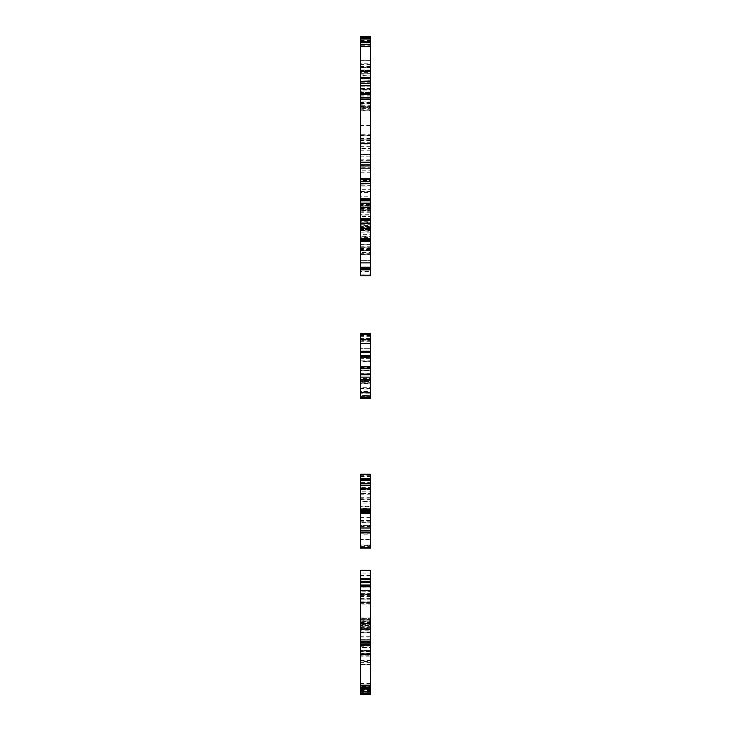 <?xml version="1.0" encoding="UTF-8"?>
<svg xmlns="http://www.w3.org/2000/svg" width="731" height="731" viewBox="0 0 731 731"><rect width="100%" height="100%" fill="white"/><g stroke="black" fill="none" stroke-linecap="round" stroke-linejoin="round"><path stroke-width="0.55" stroke-dasharray="3.65 2.74" d="M360.566 624.137L370.434 624.137L370.434 623.452L360.566 623.452L360.566 630.816L370.434 630.816L370.434 647.364L360.566 647.364L360.566 630.816M360.566 622.474L370.434 622.474L370.434 618.335L360.566 618.335L360.566 618.938L370.434 618.938L370.434 618.335L360.566 618.325L360.566 626.997L370.434 626.997L370.434 624.311L360.566 624.311M370.434 685.111L360.566 685.111L360.566 686.226L370.434 686.235L370.434 662.295L370.434 692.942L370.434 686.016L360.566 686.016L360.566 626.997M370.434 690.832L360.566 690.832L360.566 691.517L370.434 691.517M370.434 693.353L360.566 693.308L360.566 694.011L370.434 694.011L370.434 693.353M370.434 689.963L370.434 689.315L360.566 689.315L360.566 689.982L370.434 689.963L370.434 692.997L360.566 692.997L360.566 689.982M360.566 693.902L360.566 686.235L360.566 688.575L370.434 688.575M370.434 626.147L360.566 626.147L360.566 629.574L370.434 629.574L370.434 625.106L370.434 628.331L360.566 628.331L360.566 625.16L370.434 625.16L370.434 625.946L360.566 625.946M370.434 620.847L360.566 620.847L360.566 620.144L370.434 620.144L370.434 625.608L370.434 625.106L360.566 625.115L360.566 689.644L370.434 689.644L370.434 686.72L360.566 686.72L360.566 690.128L370.434 690.128L370.434 694.011M370.434 624.914L360.566 624.914L360.566 647.364M370.434 624L360.566 624L360.566 624.914M370.434 622.474L370.434 624.311M370.434 623.214L360.566 623.214M360.566 620.144L360.566 618.335M370.434 620.144L370.434 618.335M360.566 620.847L360.566 623.452L360.566 621.642L370.434 621.642L370.434 621.021L360.566 621.021L360.566 621.642L360.566 619.221L370.434 619.221L370.434 621.021L360.566 621.021L370.434 621.021L370.434 623.452L360.566 623.452L360.566 619.221L360.566 619.806L370.434 619.806L370.434 623.47L360.566 623.47L370.434 623.79L360.566 623.433M360.566 624L360.566 623.525L370.434 623.452M360.566 626.147L360.566 625.106L370.434 625.106L370.434 625.617L360.566 625.608L360.566 628.331L370.434 628.331L370.434 625.946M370.434 629.574L370.434 685.779L370.434 625.617L370.434 628.368L360.566 628.368M370.434 628.368L370.434 647.364M370.434 624.137L370.434 626.074L360.566 626.074M370.434 626.074L370.434 630.816M370.434 624.996L360.566 624.996L360.566 626.778L370.434 626.778L370.434 623.79M360.566 624.996L360.566 623.79M370.434 626.778L370.434 627.737L360.566 627.737L360.566 654.236M360.566 626.778L360.566 627.737M370.434 627.737L370.434 654.236M370.434 687.725L370.434 687.076L370.434 687.725L360.566 687.743L360.566 687.076L360.566 687.725M370.434 689.315L370.434 685.779L360.566 685.779L360.566 689.315M370.434 653.779L360.566 653.779L360.566 690.064L370.434 690.064L370.434 685.779L360.566 685.779L360.566 628.331L370.434 628.331L370.434 690.201L360.566 690.128L360.566 694.011M360.566 625.617L360.566 625.106L370.434 625.096L360.566 625.106L360.566 625.617L370.434 625.617M370.434 686.235L370.434 689.644M360.566 693.235L370.434 693.235L370.434 690.228L360.566 690.228L360.566 689.644M370.434 628.331L370.434 686.747L360.566 686.747L360.566 628.331M370.434 627.563L360.566 627.563M370.434 626.12L360.566 626.12M360.566 629.574L360.566 653.779M360.566 690.685L360.566 693.765L370.434 693.765L370.434 694.45L360.566 694.45L360.566 693.765L360.566 694.45L370.434 694.45L370.434 690.685L360.566 690.685L360.566 690.064M360.566 690.155L370.434 690.155L370.434 689.571L360.566 689.571L360.566 693.308M370.434 690.155L370.434 693.308M370.434 662.295L360.566 662.295L360.566 685.111M360.566 686.235L360.566 662.295M370.434 689.232L360.566 689.232L360.566 692.33L370.434 692.33L370.434 692.942L360.566 692.942L360.566 691.517M360.566 690.832L360.566 687.889L370.434 687.889M370.434 687.277L360.566 687.277L360.566 686.016M370.434 686.016L370.434 655.78L360.566 655.78M370.434 655.78L370.434 626.997M370.434 693.637L370.434 692.997M370.434 689.58L370.434 690.228L370.434 689.58L360.566 689.58L370.434 689.58M370.434 693.235L370.434 693.902M370.434 690.064L370.434 690.685M370.434 619.221L370.434 619.806L370.434 619.221L360.566 619.212M360.566 692.997L360.566 693.637M360.566 689.232L360.566 688.575M360.566 692.942L360.566 692.33L360.566 692.942L370.434 692.951M360.566 687.277L360.566 687.889M370.434 656.356L370.434 653.167L360.566 653.167L370.434 653.441L370.434 651.787L360.566 651.787L360.566 656.931L370.434 656.931L370.434 656.356M370.434 646.981L360.566 646.643L360.566 647.547L370.434 647.547L370.434 646.981M370.434 641.498L370.434 643.691L360.566 643.691L360.566 641.498L370.434 641.498L370.434 617.065L370.434 639.835L370.434 629.126L360.566 629.318L360.566 579.893L370.434 579.893L370.434 609.956L360.566 609.956M370.434 631.904L360.566 631.904L360.566 632.79L370.434 632.79M370.434 587.075L360.566 587.075L360.566 587.907L370.434 587.907L370.434 585.531L360.566 585.522L360.566 604.884L360.566 593.636L370.434 593.636L370.434 604.884L360.566 604.884M370.434 573.031L360.566 573.031L360.566 573.908L370.434 573.908L370.434 570.427M370.434 632.507L360.566 632.507L360.566 636.208L370.434 636.208M370.434 596.14L360.566 596.14L360.566 594.001L370.434 594.001L370.434 645.299L360.566 645.299L360.566 651.129L370.434 651.129L370.434 654.994L370.434 647.547M370.434 654.154L370.434 650.407L360.566 650.407L370.434 650.325L370.434 645.272L370.434 651.129M370.434 660.084L360.566 660.084L360.566 656.109L370.434 656.109L370.434 661.4L360.566 661.4L360.566 660.084M360.566 598.369L370.434 598.369L370.434 602.362L360.566 602.362L370.434 601.951L360.566 601.951L360.566 603.651L370.434 603.651L370.434 602.28L360.566 602.28L360.566 585.312L370.434 585.531L370.434 604.884M370.434 603.651L360.566 603.952L360.566 656.109M370.434 603.952L370.434 656.109M370.434 656.931L370.434 664.378L360.566 664.378L370.434 664.077L370.434 661.4M360.566 656.931L360.566 661.4M370.434 653.167L360.566 653.167M370.434 651.787L370.434 599.192L360.566 599.192L360.566 651.787M370.434 595.82L360.566 595.82L360.566 594.001L370.434 594.075L370.434 599.192M370.434 598.424L360.566 598.424L360.566 599.192M370.434 596.67L360.566 596.67L360.566 598.424M360.566 595.82L360.566 596.67M370.434 612.021L360.566 612.021L360.566 645.299L370.434 645.272L370.434 595.655L360.566 595.655L360.566 650.325M360.566 596.14L360.566 612.021M370.434 651.924L360.566 651.924L360.566 654.702L370.434 654.702L360.566 654.994L360.566 647.547M360.566 646.643L360.566 643.645L370.434 643.636L360.566 643.645L370.434 643.947L370.434 646.643M370.434 617.065L360.566 617.065L360.566 632.507M360.566 641.498L360.566 617.065M370.434 636.993L360.566 636.993L360.566 639.634L370.434 639.634L360.566 639.835L360.566 632.79M360.566 631.904L360.566 629.4L370.434 629.4L370.434 609.956M360.566 629.126L370.434 629.126M370.434 573.908L370.434 579.893M370.434 576.942L360.566 576.942L360.566 579.893M370.434 575.525L360.566 575.525L360.566 576.942M360.566 573.908L360.566 575.525M360.566 573.031L360.566 570.609L370.434 570.609M370.434 581.657L360.566 581.657M370.434 581.383L370.434 582.132L370.434 581.273L360.566 581.383L360.566 587.075M370.434 582.132L370.434 582.771L360.566 582.771M370.434 582.771L370.434 585.522L360.566 585.531M370.434 587.907L370.434 590.246L360.566 590.246L360.566 593.636M370.434 590.246L370.434 593.636M360.566 587.907L360.566 590.246M370.434 598.369L370.434 585.531M360.566 651.924L360.566 651.129M360.566 636.993L360.566 636.208M360.566 352.589L370.434 352.589L370.434 351.903L360.566 351.903L360.566 352.744L360.566 352.104L370.434 352.104L370.434 352.744L360.566 352.744L360.566 357.879L370.434 357.879L370.434 370.736L360.566 370.736L360.566 357.879M370.434 382.843L370.434 382.185L360.566 382.185L360.566 382.87L370.434 382.843L370.434 397.874L360.566 397.874L360.566 382.87M360.566 333.628L360.566 335.072L370.434 335.072L370.434 343.579L360.566 343.579L370.434 343.579L370.434 339.668L370.434 365.5L370.434 355.239L370.434 358.373L360.566 358.373L360.566 370.736M370.434 340.783L360.566 340.783L360.566 365.5L360.566 355.997L370.434 355.997M360.566 365.5L360.566 367.766L370.434 367.766L370.434 368.506L370.434 367.931L360.566 367.931L360.566 368.506L370.434 368.506L370.434 366.962L360.566 366.962L360.566 368.506L360.566 365.5M370.434 382.185L370.434 383.793L360.566 383.793L370.434 384.031L370.434 367.766M370.434 341.688L360.566 341.688L360.566 340.198L370.434 340.198L370.434 339.668L360.566 339.668L370.434 340.07M370.434 366.962L370.434 366.322L360.566 366.304L360.566 366.962M360.566 367.391L370.434 367.391L370.434 366.304L360.566 366.304L360.566 380.257L370.434 380.257L370.434 374.866L360.566 374.866M370.434 367.391L370.434 374.866M370.434 379.928L370.434 379.371L360.566 379.371L360.566 379.928L370.434 379.928L370.434 381.454L360.566 381.454L360.566 380.257M360.566 379.928L360.566 381.454L370.434 381.454L370.434 380.257M360.566 379.371L370.434 379.288L370.434 379.91L360.566 379.91L360.566 379.288L360.566 395.297L370.434 395.297L370.434 379.288L360.566 379.288M370.434 395.297L370.434 391.377L360.566 391.377L360.566 396.129L370.434 396.129L370.434 395.544L360.566 395.544L360.566 396.129L360.566 395.297M370.434 388.463L360.566 388.463L360.566 387.741L370.434 387.741L370.434 391.377M360.566 388.463L360.566 391.377M370.434 387.741L370.434 378.658L360.566 378.658L360.566 397.426L370.434 397.426L370.434 398.029M360.566 387.741L360.566 378.658M370.434 378.658L370.434 392.657L360.566 392.657M370.434 392.657L370.434 397.426L370.434 396.714L360.566 396.714L360.566 397.426L370.434 397.618M370.434 382.039L360.566 382.185M370.434 374.309L360.566 374.309L360.566 382.039M370.434 366.715L360.566 366.56L370.434 366.715M360.566 374.309L360.566 366.715L360.566 368.451L370.434 368.451M370.434 368.954L360.566 369.073L370.434 369.073L370.434 368.424L360.566 368.424L360.566 369.073L360.566 367.766M370.434 355.357L360.566 355.239L370.434 355.239L370.434 355.75L360.566 355.75L360.566 358.373M370.434 358.373L370.434 370.736M370.434 352.589L370.434 348.66L360.566 348.66L370.434 348.66L370.434 357.879M370.434 356.39L360.566 356.39M370.434 352.863L360.566 352.863M370.434 351.903L370.434 334.469L360.566 334.469L360.566 351.903M370.434 340.884L370.434 339.44L360.566 339.44L360.566 340.884L370.434 340.884L370.434 343.058L360.566 343.058L360.566 338.627L370.434 338.627L370.434 334.478L360.566 334.469L370.434 334.624M370.434 336.333L360.566 336.333L360.566 334.624M370.434 339.394L360.566 339.394L360.566 336.333M370.434 343.579L360.566 343.579L360.566 339.394M360.566 343.579L360.566 341.688M370.434 398.468L370.434 397.874M360.566 397.874L360.566 398.468M360.566 368.954L360.566 368.451M360.566 355.357L360.566 355.997M360.566 355.75L360.566 355.239L360.566 355.75M360.566 339.668L360.566 340.198L360.566 339.668M360.566 340.783L360.566 340.07M360.566 168.77L360.566 203.876L370.434 203.876L370.434 168.77L360.566 168.788L370.434 168.77L370.434 154.351L360.566 154.351L370.434 154.46L370.434 160.363L360.566 160.363L360.566 162.373M370.434 165.891L360.566 165.891L360.566 167.71L370.434 167.71L370.434 166.787L360.566 166.787L370.434 166.814L370.434 165.051L360.566 165.051L360.566 168.66L370.434 168.633L360.566 168.633M370.434 207.22L370.434 179.223L360.566 179.223L370.434 179.378L370.434 186.058L360.566 186.058L360.566 179.223L360.566 207.796L370.434 207.796L370.434 207.22M370.434 248.787L370.434 230.941L360.566 230.941L370.434 231.27L370.434 236.899L360.566 236.899L360.566 230.941L360.566 249.408L370.434 249.408L370.434 248.787M370.434 275.77L370.434 271.365L360.566 271.365L360.566 269.355L370.434 269.355L370.434 271.365M370.434 274.07L360.566 274.07L360.566 274.865L370.434 274.865M370.434 162.172L370.434 157.037L360.566 157.037L360.566 160.363M360.566 211.816L370.434 211.816L370.434 216.486L360.566 216.486L360.566 210.382L370.434 210.647L360.566 210.409L360.566 227.99L370.434 227.99L370.434 208.673L360.566 208.673L360.566 205.475L370.434 205.475L370.434 204.579L360.566 204.579L360.566 205.475M360.566 269.858L360.566 196.803L370.434 196.803L370.434 192.573L360.566 192.573L360.566 196.803M370.434 269.858L370.434 228.456L360.566 228.456M360.566 275.77L360.566 274.865M360.566 274.07L360.566 271.365M370.434 269.355L370.434 247.8L360.566 247.8L360.566 269.355M360.566 249.408L360.566 250.468L370.434 250.468L370.434 247.727L360.566 247.727L360.566 250.139L370.434 250.468L370.434 249.408M370.434 239.256L360.566 239.256L360.566 260.629L370.434 260.629L360.566 260.629L360.566 254.662L370.434 254.662L370.434 260.629L370.434 236.899M360.566 239.256L360.566 236.899M370.434 254.662L370.434 252.551L360.566 252.551L360.566 254.662M370.434 252.551L370.434 227.24L360.566 227.24L360.566 252.551M360.566 227.99L360.566 229.525L370.434 229.525L370.434 227.103L360.566 227.103L360.566 229.251L370.434 229.525L370.434 227.99M370.434 211.816L370.434 210.382L360.566 210.382L360.566 208.673M370.434 218.971L360.566 218.971L360.566 244.245L370.434 244.245L360.566 244.245L360.566 238.507L370.434 238.507L370.434 244.245L370.434 216.486M360.566 218.971L360.566 216.486M370.434 238.507L370.434 236.296L360.566 236.296L360.566 238.507M370.434 236.296L370.434 207.348L360.566 207.348L360.566 236.296M360.566 207.796L360.566 209.24L370.434 209.24L370.434 207.129L360.566 207.129L360.566 209.029L370.434 209.24L370.434 207.796M360.566 203.876L360.566 186.058M370.434 203.876L370.434 186.058M360.566 165.891L360.566 154.351L360.566 156.215L370.434 156.215M370.434 160.363L370.434 162.373M360.566 214.914L370.434 214.914L370.434 191.723L360.566 191.723L360.566 215.919L360.566 164.923M370.434 214.914L370.434 164.923M370.434 191.723L370.434 192.573L370.434 191.723M360.566 191.723L360.566 192.573L360.566 191.723M360.566 227.533L370.434 227.533L370.434 226.345L360.566 226.345L370.434 226.564L370.434 228.465L370.434 196.803M370.434 199.389L360.566 199.389M370.434 227.944L360.566 227.944L360.566 228.465L370.434 228.465L370.434 227.944M370.434 215.965L360.566 215.919L370.434 215.965M370.434 227.533L370.434 228.456M370.434 159.194L360.566 159.194L360.566 156.215M370.434 103.884L370.434 92.49L360.566 92.49L370.434 92.49L370.434 98.977L360.566 98.977L360.566 92.49L360.566 104.277L370.434 103.884M370.434 72.588L370.434 117.015L360.566 117.015L360.566 72.588L370.434 72.588L370.434 60.673L360.566 60.673L370.434 60.673L370.434 67.581L360.566 67.581L360.566 69.893L370.434 69.893L370.434 67.581M370.434 66.475L360.566 66.475L360.566 67.362L370.434 67.362M370.434 90.681L370.434 73.804L360.566 73.804L370.434 73.804L370.434 82.274L360.566 82.274L360.566 73.804L360.566 93.778L370.434 93.778L370.434 90.681M370.434 150.193L360.566 150.193L360.566 148.475L370.434 148.475L370.434 150.193L370.434 144.08L360.566 144.08L360.566 94.573L370.434 94.573L370.434 93.559L361.224 93.559L361.224 91.046L360.566 90.132L370.434 90.132M360.566 159.194L360.566 160.071L370.434 160.071M360.566 143.632L360.566 139.886L370.434 139.886L370.434 89.767L360.566 89.767L360.566 86.815L370.434 86.815L370.434 83.818L360.566 83.818L360.566 86.815M370.434 89.767L370.434 86.815M370.434 148.475L370.434 101.929L360.566 101.929L360.566 98.977M370.434 101.929L370.434 98.977M360.566 142.134L370.434 142.134L370.434 139.886L370.434 140.498L360.566 140.498L360.566 89.767M360.566 139.886L360.566 140.498L360.566 139.886L370.434 139.886M370.434 143.632L370.434 143.057L360.566 143.057M370.434 162.044L360.566 162.044L360.566 160.071M370.434 157.037L370.434 154.469L360.566 154.469L360.566 157.037L370.434 157.028M370.434 154.469L370.434 107.274L360.566 107.274L360.566 154.469M360.566 107.713L370.434 107.713L370.434 107.009L360.566 107.009L360.566 110.765L360.566 106.671L360.566 107.274L370.434 107.274L370.434 104.277M370.434 106.836L360.566 106.68L360.566 104.277M360.566 148.475L360.566 101.929M370.434 146.675L360.566 146.675L360.566 150.193M360.566 146.675L360.566 144.08M370.434 93.778L370.434 144.08M360.566 94.573L360.566 93.751L360.566 94.573M360.566 117.015L360.566 82.274M370.434 117.015L370.434 82.274M360.566 72.588L360.566 70.45L370.434 70.45L360.566 70.149L360.566 67.362M360.566 66.475L360.566 60.673L360.566 63.825L370.434 63.825M370.434 64.639L360.566 64.639L360.566 67.581M370.434 69.893L370.434 135.244L360.566 135.244L360.566 134.714L370.434 134.714L370.434 85.363L360.566 85.363L360.566 135.244L360.566 69.893M370.434 85.363L370.434 83.672L360.566 83.672L360.566 85.363M370.434 138.598L360.566 138.598M370.434 142.134L370.434 143.057M370.434 107.713L370.434 110.153L360.566 110.153L360.566 110.765L370.434 110.765L370.434 109.065L360.566 109.038L370.434 109.065L370.434 106.671L360.566 106.836M360.566 70.514L370.434 70.514M360.566 64.639L360.566 63.825M361.224 93.559L360.566 93.778L361.224 93.559M370.434 38.487L370.434 36.568L370.434 37.254L360.566 37.254L360.566 36.568L360.566 38.551L370.434 38.487M360.566 40.397L370.434 40.397L370.434 44.847L360.566 44.847L360.566 37.254M370.434 40.397L370.434 37.254M360.566 88.378L360.566 45.066L370.434 45.066L370.434 88.378L360.566 88.378L360.566 44.847M370.434 88.378L370.434 44.847M370.434 45.066L370.434 41.429L360.566 41.429L360.566 37.784L370.434 37.784L370.434 37.153M360.566 45.066L360.566 41.429M370.434 41.429L370.434 37.784M360.566 71.629L370.434 71.921L370.434 108.599L360.566 108.599L370.434 108.599L370.434 44.628L360.566 44.628L360.566 108.599L360.566 71.556M370.434 44.628L370.434 41.046L360.566 41.009L360.566 42.096L370.434 42.096L370.434 41.009L360.566 41.009L360.566 44.628M370.434 106.059L370.434 106.671L370.434 106.059L360.566 106.059L360.566 105.227L370.434 105.227L370.434 106.059L360.566 106.059L360.566 106.671L360.566 106.059L370.434 106.059L370.434 42.096M370.434 44.728L360.566 44.728L360.566 42.096M370.434 102.404L360.566 102.404L360.566 44.728M360.566 106.059L360.566 102.404M370.434 106.077L360.566 106.077L360.566 103.72L370.434 103.72L370.434 107.009M360.566 107.009L360.566 106.077M370.434 103.72L370.434 45.24L360.566 45.24L360.566 103.72M370.434 45.24L370.434 38.551M360.566 45.24L360.566 42.142L370.434 42.142L370.434 41.548L360.566 41.548L360.566 38.551M370.434 110.765L370.434 110.153L370.434 110.765L360.566 110.765M360.566 41.548L360.566 42.142L360.566 41.548M360.566 37.153L360.566 37.784M370.434 143.459L370.434 142.792L360.566 142.792L360.566 143.459M370.434 93.632L370.434 125.522L360.566 125.522L360.566 93.632L370.434 93.632L370.434 85.792M370.434 88.67L360.566 88.67L360.566 89.474L370.434 89.474M370.434 75.092L360.566 74.8L360.566 75.54L370.434 75.092M360.566 142.792L360.566 80.008L370.434 80.008L370.434 142.792M370.434 80.008L370.434 75.54M360.566 80.008L360.566 75.54M360.566 71.921L360.566 74.8M370.434 71.921L370.434 74.8M360.566 125.522L360.566 85.691M370.434 125.522L370.434 85.691M360.566 93.632L360.566 89.474M360.566 88.67L360.566 86.011L370.434 86.011M360.566 208.609L370.434 208.609L370.434 206.188L360.566 206.188L370.434 206.188L370.434 207.385L360.566 207.385L360.566 206.188L360.566 269.803M370.434 185.802L370.434 185.245L360.566 185.245L360.566 186.149L370.434 185.802M360.566 246.246L370.434 246.246L370.434 250.66L360.566 250.66L360.566 223.43M360.566 234.669L360.566 237.602L370.434 237.602L370.434 234.669L360.566 234.669L360.566 203.108M370.434 234.669L370.434 230.164L360.566 230.164M360.566 219.318L360.566 221.712L370.434 221.712L370.434 219.318L360.566 219.318L360.566 183.572M370.434 219.318L370.434 214.74L360.566 214.74M370.434 250.66L370.434 230.42L360.566 230.42L360.566 225.568L370.434 225.568L370.434 224.691L360.566 224.691L360.566 225.568M370.434 230.42L370.434 228.785L360.566 228.785M370.434 228.785L370.434 225.852L360.566 225.852M360.566 223.485L360.566 224.691M370.434 223.485L370.434 224.691M370.434 241.394L370.434 240.901L360.566 240.901L360.566 241.394M370.434 240.901L370.434 239.128L360.566 239.128L360.566 240.901M360.566 241.458L360.566 238.845L370.434 238.845L370.434 241.458M370.434 208.609L370.434 269.447L360.566 269.447M360.566 172.744L370.434 172.744L370.434 207.494L360.566 207.494L360.566 167.71M370.434 172.744L370.434 170.826L360.566 170.826M370.434 170.826L370.434 167.71M360.566 181.443L370.434 181.297L360.566 181.58M370.434 181.717L370.434 180.584L370.434 181.297L370.434 180.584L360.566 180.584L360.566 181.717M370.434 214.74L370.434 183.572M360.566 191.156L370.434 191.156L370.434 222.197L370.434 221.712L370.434 222.197L360.566 222.197L360.566 186.149M360.566 221.712L360.566 222.197L360.566 221.712M370.434 191.156L370.434 189.32L360.566 189.32M370.434 189.32L370.434 186.149M370.434 185.245L370.434 183.673L360.566 183.673L360.566 185.245M370.434 200.751L360.566 200.751M370.434 200.385L370.434 199.325L360.566 199.325L360.566 200.385M360.566 200.861L360.566 198.805L370.434 198.805L370.434 200.861M370.434 230.164L370.434 203.108M370.434 210.409L370.434 238.26L370.434 237.602L370.434 238.26L360.566 238.26L360.566 210.409M360.566 237.602L360.566 238.26L360.566 237.602M370.434 208.673L370.434 205.749L360.566 205.749M360.566 203.181L360.566 204.579M370.434 203.181L370.434 204.579M360.566 220.451L370.434 220.287L360.566 220.716M370.434 220.287L370.434 218.871L360.566 218.871L360.566 220.287M360.566 220.799L360.566 218.478L370.434 218.478L370.434 220.799M370.434 246.246L370.434 223.43M370.434 253.684L360.566 253.684L360.566 254.616L360.566 230.42M360.566 250.66L360.566 253.684M370.434 254.845L360.566 254.616L370.434 254.845M370.434 392.337L360.566 392.264L360.566 392.995L370.434 392.995L370.434 392.337M370.434 339.065L360.566 339.065L360.566 339.787L370.434 339.787L370.434 338.864L370.434 339.44L370.434 338.864L360.566 338.864L370.434 338.864M370.434 334.478L370.434 333.82L360.566 333.82M370.434 373.925L360.566 374.08L360.566 374.765L360.566 370.315L370.434 370.315L370.434 373.925L360.566 374.08M370.434 355.586L370.434 358.985L360.566 358.985L360.566 361.379L360.566 357.139L370.434 357.139L370.434 356.481M360.566 355.586L360.566 358.985M360.566 373.925L360.566 370.315M370.434 374.108L370.434 370.654L360.566 370.654M370.434 373.733L360.566 373.733M370.434 379.188L370.434 379.718L360.566 379.718L360.566 383.455L360.566 379.8L370.434 379.8L370.434 379.188M370.434 379.718L370.434 383.455L360.566 383.455M370.434 383.455L370.434 379.8M370.434 396.714L360.566 396.714M370.434 396.549L370.434 392.684L360.566 392.684L360.566 396.549M370.434 392.684L370.434 389.002L360.566 389.002L360.566 391.807L370.434 391.807L370.434 389.002L360.566 389.002L360.566 392.684M360.566 391.807L360.566 392.593L370.434 392.995M370.434 391.807L370.434 393.187L360.566 392.995M370.434 339.787L370.434 392.264M360.566 339.787L360.566 392.264M370.434 338.627L370.434 343.058L360.566 343.058L360.566 340.884M370.434 335.785L360.566 335.785L360.566 334.515L370.434 334.515M360.566 338.627L360.566 335.785M370.434 352.068L370.434 351.273L360.566 351.273L360.566 352.068M370.434 351.273L370.434 347.929L360.566 347.929L360.566 351.273M360.566 352.278L360.566 347.929L370.434 347.929L370.434 352.278M370.434 358.985L370.434 361.379L360.566 361.379M370.434 361.379L360.566 361.032M370.434 361.032L370.434 360.164L360.566 360.164M370.434 360.164L370.434 357.139M360.566 356.481L360.566 357.139M360.566 393.187L360.566 392.593L360.566 393.187L370.434 393.187M370.434 509.096L360.566 508.721L360.566 509.653L370.434 509.653L370.434 509.096M370.434 545.317L360.566 544.951L360.566 545.874L370.434 545.874L370.434 545.317M360.566 526.548L370.434 526.548L370.434 525.635L360.566 525.635L360.566 527.946M370.434 520.545L370.434 493.781L360.566 493.434L370.434 493.434L370.434 501.411L360.566 501.411L360.566 520.545L370.434 520.545L370.434 525.498L360.566 525.635M370.434 526.548L370.434 527.946M360.566 525.498L360.566 520.545M370.434 494.823L360.566 494.823M370.434 497.747L360.566 497.747M370.434 530.277L370.434 532.177L360.566 532.177L360.566 530.277M360.566 528.02L360.566 501.411M370.434 528.02L370.434 501.411M360.566 530.852L370.434 530.852L370.434 532.543L360.566 532.543L360.566 530.587L370.434 530.377M360.566 532.616L370.434 532.561L360.566 532.616L360.566 512.943L370.434 512.943L370.434 532.616L370.434 532.15L360.566 532.15L360.566 535.055L370.434 535.055L370.434 534.151L360.566 534.151M370.434 545.874L370.434 547.455L360.566 547.455L360.566 545.874M370.434 544.951L360.566 544.951M370.434 544.814L370.434 539.761L360.566 539.761L360.566 544.814M370.434 539.761L370.434 509.498L370.434 510.211L370.434 509.498L360.566 509.498L360.566 539.761M370.434 512.943L370.434 522.766L370.434 509.132L370.434 510.859L370.434 510.211L360.566 510.211L360.566 482.588L370.434 482.588L370.434 506.903L360.566 506.903M370.434 509.653L370.434 511.051L360.566 511.051L370.434 510.868L360.566 511.051L360.566 509.653M360.566 478.695L370.434 478.997L370.434 508.721M360.566 478.997L360.566 508.721M370.434 510.348L370.434 512.614L360.566 512.614L360.566 510.348M370.434 510.686L370.434 512.815L360.566 512.815L360.566 510.686L370.434 510.421M360.566 650.407L360.566 651.321L370.434 651.321M370.434 591.635L370.434 591.05L360.566 591.05L360.566 591.964L370.434 591.635M370.434 595.655L370.434 593.928L360.566 593.928L360.566 595.655M360.566 591.964L360.566 594.239L370.434 594.495L360.566 594.12L370.434 594.495L370.434 591.964M360.566 591.05L360.566 582.616L370.434 582.616L370.434 591.05M370.434 641.087L370.434 642.439L360.566 642.439L360.566 641.087M370.434 642.439L370.434 641.909L370.434 642.439M370.434 653.907L360.566 653.907L360.566 651.321M360.566 499.62L370.434 499.62L370.434 497.912L360.566 498.14L370.434 497.912L370.434 512.029L360.566 512.029L360.566 497.912L360.566 503.047L370.434 503.047L370.434 506.364L360.566 506.364L360.566 503.047M360.566 476.566L370.434 476.566L370.434 474.264L360.566 474.264L360.566 482.588M370.434 510.622L360.566 510.622L360.566 511.481L370.434 511.481M370.434 517.393L360.566 517.393L360.566 520.472L370.434 520.472M370.434 508.703L360.566 508.703L370.434 508.42L370.434 539.323L360.566 539.323L360.566 545.682L370.434 545.682L370.434 546.55L360.566 546.55L360.566 545.682M370.434 539.323L370.434 545.682M370.434 512.55L360.566 512.55L360.566 539.323M360.566 508.703L360.566 512.55M370.434 535.055L370.434 546.55M370.434 547.83L360.566 548.04L360.566 546.55M360.566 547.83L360.566 535.055M370.434 532.616L370.434 534.151M360.566 512.943L360.566 517.393M370.434 521.203L360.566 521.203L360.566 522.766L370.434 522.766L360.566 522.51L360.566 511.481M360.566 510.622L360.566 509.132L370.434 509.132L360.566 509.269L360.566 510.914L370.434 510.914L370.434 506.903M370.434 476.566L370.434 482.588M370.434 480.084L360.566 480.084M370.434 478.668L360.566 478.668M370.434 487.595L370.434 488.472L360.566 488.472L360.566 487.595L370.434 487.595L370.434 478.631M360.566 487.595L360.566 478.631M370.434 488.472L370.434 489.478L360.566 489.478L370.434 489.478L370.434 488.518L360.566 488.518L360.566 489.478L360.566 488.472M360.566 488.628L370.434 488.628L360.566 488.217L360.566 506.364M370.434 488.628L360.566 489.057M370.434 489.057L370.434 491.168L360.566 491.168M370.434 491.168L370.434 506.364M370.434 499.62L370.434 501.804L360.566 501.804M370.434 501.804L370.434 503.047M360.566 512.029L360.566 508.42L370.434 508.42L370.434 513.482L360.566 513.482L370.434 513.482L370.434 512.029M370.434 509.809L360.566 509.809M360.566 521.203L360.566 520.472M370.434 621.779L360.566 621.779M360.566 622.748L370.434 622.748M370.434 683.403L360.566 683.403M370.434 656.054L360.566 656.054M360.566 660.504L370.434 660.504M370.434 627.874L360.566 627.874M370.434 599.219L360.566 599.219M370.434 396.028L360.566 396.028M370.434 368.424L360.566 368.424M370.434 359.917L360.566 359.917M370.434 335.346L360.566 335.346M370.434 206.9L360.566 206.9M370.434 248.558L360.566 248.558M360.566 232.184L370.434 232.184M370.434 233.079L360.566 233.079M370.434 212.721L360.566 212.721M360.566 181.096L370.434 181.096M370.434 181.818L360.566 181.818M370.434 103.354L360.566 103.354M360.566 95.167L370.434 95.167M370.434 96.081L360.566 96.081M361.224 91.046L370.434 91.046M360.566 76.938L370.434 76.938M370.434 77.687L360.566 77.687M370.434 37.838L360.566 37.838M370.434 41L360.566 41M370.434 109.769L360.566 109.769M370.434 207.677L360.566 207.677M370.434 241.047L360.566 241.047M370.434 200.522L360.566 200.522M370.434 380.12L360.566 380.12M370.434 351.437L360.566 351.437M370.434 498.825L360.566 498.825M370.434 475.698L360.566 475.698M360.566 511.088L370.434 511.088M370.434 593.81L360.566 593.81M360.566 629.473L370.434 629.473M370.434 581.218L360.566 581.218M370.434 601.878L360.566 601.878M370.434 585.211L360.566 585.211M370.434 629.08L360.566 629.08M370.434 653.085L360.566 653.085M370.434 639.945L360.566 639.945M370.434 655.077L360.566 655.077M370.434 664.433L360.566 664.433M370.434 602.399L360.566 602.399M370.434 366.268L360.566 366.268M370.434 339.659L360.566 339.659M370.434 355.239L360.566 355.239M370.434 368.506L360.566 368.506M370.434 396.129L360.566 396.129M370.434 369.082L360.566 369.082M370.434 352.744L360.566 352.744M370.434 260.857L360.566 260.857M370.434 244.392L360.566 244.392M370.434 167.911L360.566 167.911M370.434 191.367L360.566 191.367M370.434 228.547L360.566 228.547M370.434 226.263L360.566 226.263M370.434 210.3L360.566 210.3M370.434 230.886L360.566 230.886M370.434 250.514L360.566 250.514M370.434 229.589L360.566 229.589M370.434 209.322L360.566 209.322M370.434 179.095L360.566 179.095M370.434 154.223L360.566 154.223M370.434 140.516L360.566 140.516M370.434 106.169L360.566 106.169M370.434 93.266L360.566 93.266M370.434 93.86L360.675 93.86M370.434 135.473L360.566 135.473M370.434 70.523L360.566 70.523M370.434 92.38L360.566 92.38M370.434 60.627L360.566 60.627M370.434 73.721L360.566 73.721M370.434 106.936L360.566 106.936M370.434 139.804L360.566 139.804M370.434 42.142L360.566 42.142L370.434 42.142M360.566 97.369L370.434 97.369M360.566 81.232L370.434 81.232M370.434 208.061L360.566 208.061M370.434 179.917L360.566 179.917M370.434 222.754L360.566 222.754M370.434 238.589L360.566 238.589M370.434 206.06L360.566 206.06M370.434 532.588L360.566 532.588M370.434 509.041L360.566 509.041L370.434 509.041M370.434 512.906L360.566 512.906M370.434 511.152L360.566 511.152M370.434 642.522L360.566 642.522M370.434 594.568L360.566 594.568M360.566 533.182L370.434 533.182M370.434 511.006L360.566 511.006M370.434 488.217L360.566 488.217M370.434 489.56L360.566 489.56M370.434 513.564L360.566 513.564M370.434 522.857L360.566 522.857M370.434 532.47L360.566 532.47M370.434 497.82L360.566 497.82"/><path stroke-width="1.1" d="M360.566 685.175L360.566 654.236L370.434 654.236L370.434 685.175L360.566 685.175L360.566 687.076L370.434 687.076L370.434 685.175M370.434 687.716L360.566 687.716L360.566 691.298L370.434 691.298L370.434 687.725L370.434 688.31L360.566 688.31L360.566 687.725L370.434 687.725L370.434 687.076M360.566 687.725L360.566 687.076M370.434 691.298L370.434 692.01L360.566 692.01L360.566 693.637L370.434 693.637L370.434 692.997L370.434 693.637L360.566 693.637L360.566 692.997L360.566 693.637M370.434 692.01L370.434 693.637M370.434 693.235L370.434 694.45L360.566 694.45L360.566 693.235M360.566 692.01L360.566 691.298M370.434 579.738L360.566 579.738L360.566 570.427L370.434 570.427L370.434 581.657L360.566 581.657L370.434 581.657M360.566 579.738L360.566 581.657M370.434 582.771L370.434 581.383L370.434 582.132L360.566 582.132L360.566 582.771M360.566 581.383L360.566 582.132M370.434 397.426L370.434 398.029L360.566 398.029L370.434 398.468L370.434 397.874L370.434 398.468L360.566 398.468L360.566 397.874L360.566 398.468M360.566 398.029L360.566 397.426M360.566 275.77L360.566 269.858L370.434 269.858L370.434 275.77L360.566 275.77L370.434 275.77M370.434 162.309L360.566 162.373L370.434 162.309M370.434 162.373L370.434 164.923L360.566 164.923L360.566 162.373M360.566 143.057L360.566 162.172L370.434 162.172L370.434 143.057M370.434 37.153L360.566 37.153L370.434 37.153L370.434 39.045L360.566 39.045L360.566 38.359L370.434 38.359M360.566 37.153L360.566 38.359M360.566 42.17L370.434 42.17L370.434 42.791L360.566 42.791L360.566 39.045M370.434 42.17L370.434 39.045M370.434 44.646L360.566 44.646L360.566 46.711L370.434 46.711L370.434 42.791M360.566 42.791L360.566 44.646M370.434 71.556L360.566 71.556L360.566 46.711M370.434 71.629L360.566 71.629L360.566 77.385L370.434 77.385L370.434 46.711M360.566 37.254L360.566 36.568L370.434 36.568L370.434 37.254M370.434 97.927L360.566 97.927L360.566 99.261L370.434 99.261L370.434 97.607L360.566 97.927M370.434 99.261L370.434 143.459L360.566 143.459L360.566 99.261M370.434 77.385L370.434 81.305L360.566 81.324L370.434 81.004L360.566 81.305L360.566 77.385M370.434 81.305L370.434 83.498L360.566 83.498L360.566 81.305M370.434 83.498L370.434 85.691L360.566 85.691L360.566 83.498M360.566 93.769L360.566 85.792L370.434 85.792L370.434 94.646L360.566 94.646L360.566 93.769L370.434 93.769M360.566 94.646L360.566 97.607L370.434 97.324L370.434 94.646M370.434 143.459L370.434 142.974L370.434 143.459M370.434 262.904L370.434 267.153L360.566 267.153L360.566 241.458L370.434 241.458L370.434 262.904L360.566 262.904M370.434 223.485L360.566 223.805L370.434 223.485L370.434 241.394L360.566 241.394L360.566 239.302L370.434 239.302M360.566 223.485L360.566 239.302M360.566 267.153L360.566 267.893L370.434 267.893L370.434 269.803L360.566 269.803L360.566 267.893M370.434 267.153L370.434 267.893M360.566 178.903L360.566 165.179L370.434 165.051L370.434 181.58L360.566 181.58L360.566 178.903L370.434 178.903M360.566 183.572L360.566 181.717L370.434 181.717L370.434 183.572L360.566 183.572M370.434 198.256L370.434 183.673L360.566 183.865L360.566 198.256L370.434 198.256L370.434 199.143L360.566 199.143L360.566 198.256M360.566 199.143L360.566 200.751L370.434 200.751L370.434 199.143M360.566 203.108L360.566 200.861L370.434 200.861L370.434 203.108L360.566 203.108M370.434 203.181L360.566 203.446L370.434 203.181L370.434 220.716L360.566 220.716L360.566 218.423L370.434 218.423M360.566 203.181L360.566 218.423M360.566 223.43L360.566 220.799L370.434 220.799L370.434 223.43L360.566 223.43M370.434 374.765L370.434 377.114L360.566 377.114L360.566 374.108L360.566 374.765L370.434 374.765L370.434 356.481L370.434 357.139L370.434 356.481L360.566 356.481L360.566 374.765L370.434 374.756L360.566 374.765M370.434 377.114L370.434 379.718M360.566 377.114L360.566 379.718M360.566 379.416L370.434 379.416L370.434 380.102L360.566 380.102L360.566 379.188L360.566 379.8L360.566 379.188L370.434 379.188L360.566 379.188M370.434 380.102L370.434 397.618L360.566 397.618L360.566 397.034L370.434 397.034L370.434 397.618L360.566 397.627L360.566 380.102M360.566 351.154L360.566 333.628L370.434 333.628L370.434 334.222L360.566 334.222L360.566 333.628L370.434 333.628L370.434 352.068L370.434 351.437L370.434 352.068L360.566 352.068L370.434 352.278L360.566 352.278L360.566 351.154L370.434 351.154M360.566 352.278L360.566 355.586L370.434 355.586L370.434 352.278M360.566 355.586L360.566 356.911M370.434 355.586L370.434 356.911M360.566 351.437L360.566 352.068L360.566 351.437M360.566 356.481L360.566 357.139L360.566 356.5L370.434 356.5L360.566 356.481M360.566 480.66L360.566 478.695L370.434 478.695L370.434 480.66L360.566 480.66L360.566 485.686L370.434 485.686L370.434 483.849L360.566 483.849M370.434 480.66L370.434 483.849M370.434 512.714L360.566 512.714L360.566 510.421L370.434 510.421L370.434 527.946L360.566 527.946L370.434 527.946M360.566 512.714L360.566 527.946M360.566 530.277L360.566 528.02L370.434 528.02L370.434 530.277L360.566 530.277M360.566 531.985L360.566 530.377L370.434 530.377L370.434 547.455L360.566 547.254L360.566 531.985L370.434 531.985M370.434 485.686L370.434 510.348L360.566 510.348L360.566 485.686M360.566 586.755L370.434 586.755L370.434 590.63L360.566 590.63L360.566 584.992L370.434 584.992L370.434 585.878L360.566 585.878M370.434 584.992L370.434 582.616L360.566 582.845L360.566 584.992M370.434 586.755L370.434 585.878M370.434 590.63L370.434 641.087L360.566 641.087L360.566 590.63M370.434 641.087L370.434 642.439M360.566 641.087L360.566 642.439M370.434 644.742L370.434 645.637L360.566 645.637L360.566 644.742L370.434 644.742L370.434 642.156L360.566 641.909L370.434 641.909M360.566 644.742L360.566 641.909M370.434 645.637L370.434 654.154L360.566 654.154L360.566 645.637M370.434 548.04L370.434 547.556L360.566 547.556L360.566 548.04L370.434 548.04M370.434 478.631L370.434 474.556L360.566 474.264L360.566 478.631L370.434 478.631M370.434 693.902L360.566 693.902M360.566 578.842L370.434 578.842M370.434 78.299L360.566 78.299M370.434 240.152L360.566 240.152M370.434 268.743L360.566 268.743M370.434 179.808L360.566 179.808M370.434 219.291L360.566 219.291M370.434 351.839L360.566 351.839M370.434 357.139L360.566 357.139M360.566 374.108L370.434 374.108M360.566 479.801L370.434 479.801M360.566 511.846L370.434 511.846M370.434 532.881L360.566 532.881M370.434 570.299L360.566 570.299M370.434 581.73L360.566 581.73M370.434 275.815L360.566 275.815M370.434 36.55L360.566 36.55M370.434 97.643L360.566 97.643M370.434 143.632L360.566 143.632M370.434 582.516L360.566 582.516M370.434 641.827L360.566 641.827M370.434 548.122L360.566 548.122M370.434 474.172L360.566 474.172"/></g></svg>
